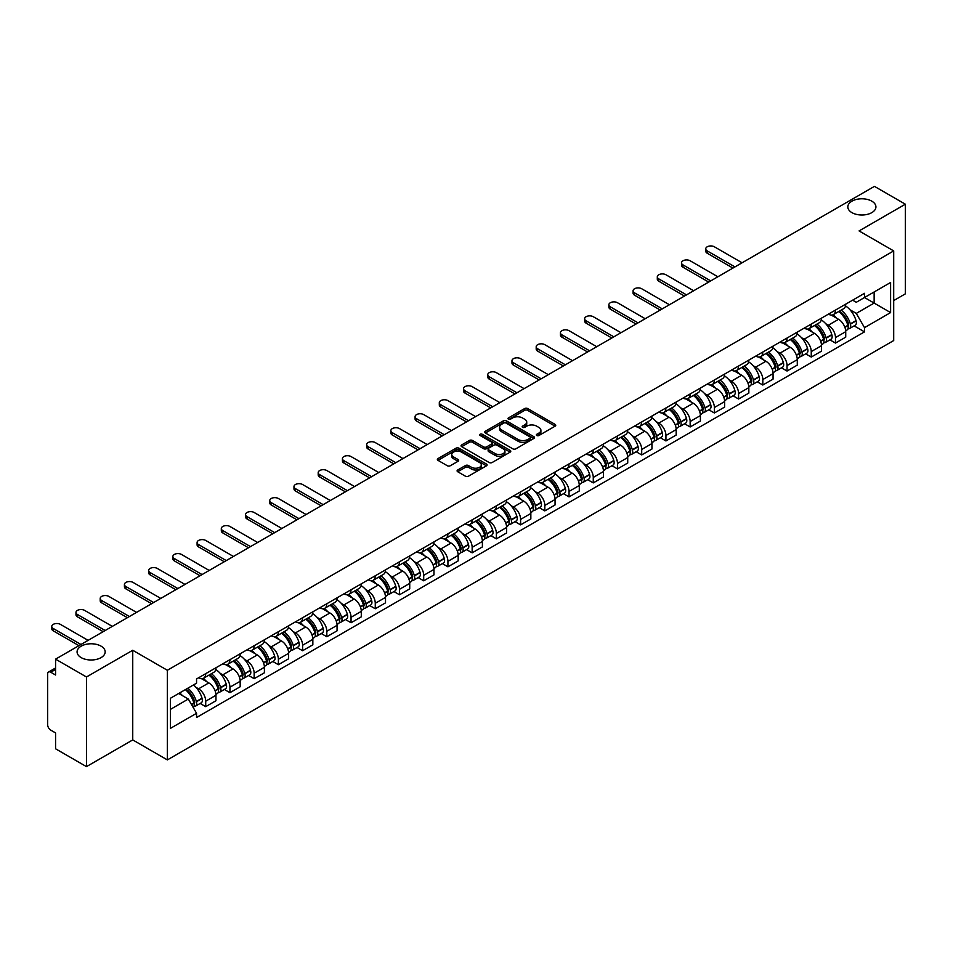 <?xml version="1.0" encoding="UTF-8"?>
<svg xmlns="http://www.w3.org/2000/svg" width="953" height="953" viewBox="0 0 953 953"><rect width="100%" height="100%" fill="white"/><g stroke="black" fill="none" stroke-linecap="round" stroke-linejoin="round"><path stroke-width="1.43" d="M536.789 435.509A1.513 0.87 0 0 0 538.921 435.509L555.111 426.17A2.156 1.239 0 0 0 555.742 425.288A2.156 1.239 0 0 0 555.111 424.407L527.676 408.563A2.156 1.239 0 0 0 524.638 408.563L508.437 417.914A1.513 0.87 0 0 0 507.997 418.534A1.513 0.87 0 0 0 508.437 419.153A1.513 0.87 0 0 0 510.57 419.153L512.666 417.938A6.897 3.979 0 0 1 522.423 417.938L524.71 419.26A6.897 3.979 0 0 1 526.735 422.072A6.897 3.979 0 0 1 524.71 424.883L522.613 426.098A1.513 0.87 0 0 0 522.173 426.718A1.513 0.87 0 0 0 522.613 427.325A1.513 0.87 0 0 0 524.746 427.325L526.842 426.122A6.897 3.979 0 0 1 536.599 426.122L538.886 427.444A6.897 3.979 0 0 1 540.899 430.256A6.897 3.979 0 0 1 538.886 433.067L536.789 434.282A1.513 0.87 0 0 0 536.348 434.902A1.513 0.87 0 0 0 536.789 435.509L536.789 434.282M101.066 646.146A14.057 8.112 0 0 0 85.746 644.395A14.057 8.112 0 0 0 77.074 651.888A14.057 8.112 0 0 0 81.184 657.618A14.057 8.112 0 0 0 96.503 659.381A14.057 8.112 0 0 0 105.175 651.888A14.057 8.112 0 0 0 101.066 646.146M871.816 201.166A14.057 8.112 0 0 0 856.497 199.403A14.057 8.112 0 0 0 847.825 206.896A14.057 8.112 0 0 0 851.934 212.638A14.057 8.112 0 0 0 867.254 214.389A14.057 8.112 0 0 0 875.926 206.896A14.057 8.112 0 0 0 871.816 201.166M457.726 469.984A2.156 1.239 0 0 0 457.095 470.865A2.156 1.239 0 0 0 457.726 471.747L465.421 476.19A2.156 1.239 0 0 0 468.471 476.19L486.459 465.803A2.156 1.239 0 0 0 487.09 464.921A2.156 1.239 0 0 0 486.459 464.04L459.024 448.208A2.156 1.239 0 0 0 455.975 448.208L437.987 458.584A2.156 1.239 0 0 0 437.356 459.465A2.156 1.239 0 0 0 437.987 460.347L447.291 465.719A2.156 1.239 0 0 0 450.34 465.719L458.036 461.276A2.156 1.239 0 0 0 458.667 460.394A2.156 1.239 0 0 0 458.036 459.513L453.425 456.856A5.766 3.324 0 0 1 451.734 454.498A5.766 3.324 0 0 1 455.296 451.424A5.766 3.324 0 0 1 461.574 452.139L479.633 462.574A5.766 3.324 0 0 1 481.325 464.921A5.766 3.324 0 0 1 477.763 467.994A5.766 3.324 0 0 1 471.485 467.28L468.471 465.541A2.156 1.239 0 0 0 465.421 465.541L457.726 469.984L457.726 471.747L465.421 467.339L465.421 465.541M167.359 670.269L132.741 650.268L86.473 676.987L55.572 659.142L874.449 186.371L905.35 204.204L859.082 230.924L893.7 250.913L167.359 670.269L167.359 759.91L893.7 340.555L893.7 250.913M512.821 448.827A2.156 1.239 0 0 0 515.871 448.827L533.859 438.44A2.156 1.239 0 0 0 534.49 437.558A2.156 1.239 0 0 0 533.859 436.677L506.424 420.845A2.156 1.239 0 0 0 503.375 420.845L485.387 431.221A2.156 1.239 0 0 0 484.755 432.102A2.156 1.239 0 0 0 485.387 432.984L512.821 448.827M480.729 435.843A1.513 0.87 0 0 1 482.266 436.057L510.129 452.139L492.165 462.503A2.156 1.239 0 0 1 489.127 462.503L461.693 446.671L461.693 444.908A2.156 1.239 0 0 0 461.061 445.79A2.156 1.239 0 0 0 461.693 446.671M461.693 444.908L469.388 440.465A2.156 1.239 0 0 1 472.438 440.465L483.564 446.886A2.156 1.239 0 0 0 486.614 446.886L491.712 443.943A2.156 1.239 0 0 0 492.344 443.062A2.156 1.239 0 0 0 491.712 442.18L480.133 435.497A1.513 0.87 0 0 1 479.693 434.878A1.513 0.87 0 0 1 480.622 434.068A1.513 0.87 0 0 1 482.266 434.258L510.153 450.364A2.156 1.239 0 0 1 510.784 451.245A2.156 1.239 0 0 1 510.153 452.127L510.153 450.364M86.473 676.987L86.473 766.629L55.572 748.796L55.572 732.928L50.759 730.141A4.396 2.537 -120 0 1 47.65 724.768L47.65 674.033A4.396 2.537 -120 0 1 48.555 672.02L55.572 667.97M893.7 300.576L905.35 293.858L905.35 204.204M86.473 766.629L132.741 739.921L167.359 759.91M55.572 659.142L55.572 675.01L50.759 672.234A4.396 2.537 -120 0 0 48.555 672.02M835.483 310.082A10.102 5.837 60 0 1 833.387 314.609L843.631 308.701A10.102 5.837 -120 0 0 845.728 304.162M825.751 323.734L828.336 325.223A10.102 5.837 60 0 1 835.483 337.6L845.728 331.68A10.102 5.837 -120 0 0 838.58 319.315L831.254 315.074M845.728 331.68L845.728 337.148L835.483 343.068L829.92 339.864M833.387 314.609A10.102 5.837 60 0 1 828.419 314.156M835.483 337.6L835.483 343.068M811.253 324.068A10.102 5.837 60 0 1 809.168 328.594L819.413 322.674A10.102 5.837 -120 0 0 821.51 318.147M805.702 353.837L811.253 357.053L821.51 351.133L821.51 345.665A10.102 5.837 -120 0 0 814.362 333.3L807.024 329.059M809.168 328.594A10.102 5.837 60 0 1 804.189 328.142M801.533 337.719L804.118 339.208A10.102 5.837 60 0 1 811.253 351.586L811.253 357.053M787.035 338.041A10.102 5.837 60 0 1 784.938 342.58L795.195 336.659A10.102 5.837 -120 0 0 797.28 332.132M781.484 367.822L787.035 371.039L797.28 365.118L797.28 359.65A10.102 5.837 -120 0 0 790.144 347.285L782.806 343.044M784.938 342.58A10.102 5.837 60 0 1 779.971 342.127M777.314 351.705L779.899 353.194A10.102 5.837 60 0 1 787.035 365.571L787.035 371.039M762.817 352.026A10.102 5.837 60 0 1 760.72 356.565L770.965 350.644A10.102 5.837 -120 0 0 773.062 346.118M757.254 381.808L762.817 385.024L773.062 379.103L773.062 373.636A10.102 5.837 -120 0 0 765.914 361.258L758.588 357.03M760.72 356.565A10.102 5.837 60 0 1 755.753 356.112M753.084 365.69L755.669 367.179A10.102 5.837 60 0 1 762.817 379.556L762.817 385.024M738.587 366.012A10.102 5.837 60 0 1 736.502 370.55L746.747 364.63A10.102 5.837 -120 0 0 748.844 360.103M733.036 395.793L738.587 399.009L748.844 393.089L748.844 387.621A10.102 5.837 -120 0 0 741.696 375.244L734.358 371.015M736.502 370.55A10.102 5.837 60 0 1 731.523 370.098M728.866 379.675L731.451 381.164A10.102 5.837 60 0 1 738.587 393.541L738.587 399.009M714.369 379.997A10.102 5.837 60 0 1 712.284 384.536L722.529 378.615A10.102 5.837 -120 0 0 724.614 374.088M708.818 409.778L714.369 412.983L724.614 407.074L724.614 401.606A10.102 5.837 -120 0 0 717.478 389.229L710.14 385M712.284 384.536A10.102 5.837 60 0 1 707.305 384.083M704.648 393.66L707.233 395.15A10.102 5.837 60 0 1 714.369 407.515L714.369 412.983M690.151 393.982A10.102 5.837 60 0 1 688.054 398.521L698.299 392.6A10.102 5.837 -120 0 0 700.395 388.062M684.588 423.763L690.151 426.968L700.395 421.059L700.395 415.591A10.102 5.837 -120 0 0 693.26 403.214L685.922 398.985M688.054 398.521A10.102 5.837 60 0 1 683.087 398.056M680.418 407.646L683.003 409.135A10.102 5.837 60 0 1 690.151 421.5L690.151 426.968M665.921 407.967A10.102 5.837 60 0 1 663.836 412.506L674.081 406.586A10.102 5.837 -120 0 0 676.177 402.047M660.369 437.749L665.933 440.953L676.177 435.044L676.177 429.577A10.102 5.837 -120 0 0 669.03 417.2L661.692 412.971M663.836 412.506A10.102 5.837 60 0 1 658.857 412.041M656.2 421.631L658.785 423.12A10.102 5.837 60 0 1 665.933 435.485L665.933 440.953M641.703 421.953A10.102 5.837 60 0 1 639.618 426.491L649.863 420.571A10.102 5.837 -120 0 0 651.947 416.032M636.151 451.734L641.703 454.938L651.947 449.03L651.947 443.562A10.102 5.837 -120 0 0 644.812 431.185L637.474 426.956M639.618 426.491A10.102 5.837 60 0 1 634.638 426.027M631.982 435.604L634.567 437.105A10.102 5.837 60 0 1 641.703 449.471L641.703 454.938M617.484 435.938A10.102 5.837 60 0 1 615.388 440.465L625.644 434.556A10.102 5.837 -120 0 0 627.729 430.017M611.921 465.719L617.484 468.924L627.729 463.003L627.729 457.535A10.102 5.837 -120 0 0 620.594 445.17L613.255 440.929M615.388 440.465A10.102 5.837 60 0 1 610.42 440.012M607.752 449.59L610.337 451.091A10.102 5.837 60 0 1 617.484 463.456L617.484 468.924M593.266 449.923A10.102 5.837 60 0 1 591.17 454.45L601.414 448.541A10.102 5.837 -120 0 0 603.511 444.003M587.703 479.704L593.266 482.909L603.511 476.988L603.511 471.521A10.102 5.837 -120 0 0 596.364 459.155L589.037 454.915M591.17 454.45A10.102 5.837 60 0 1 586.202 453.997M583.534 463.575L586.119 465.076A10.102 5.837 60 0 1 593.266 477.441L593.266 482.909M569.036 463.908A10.102 5.837 60 0 1 566.952 468.435L577.196 462.527A10.102 5.837 -120 0 0 579.281 457.988M563.485 493.69L569.036 496.894L579.293 490.974L579.293 485.506A10.102 5.837 -120 0 0 572.145 473.141L564.807 468.9M566.952 468.435A10.102 5.837 60 0 1 561.972 467.983M559.316 477.56L561.901 479.049A10.102 5.837 60 0 1 569.036 491.426L569.036 496.894M544.818 477.894A10.102 5.837 60 0 1 542.722 482.421L552.978 476.512A10.102 5.837 -120 0 0 555.063 471.973M539.255 507.675L544.818 510.879L555.063 504.959L555.063 499.491A10.102 5.837 -120 0 0 547.927 487.126L540.589 482.885M542.722 482.421A10.102 5.837 60 0 1 537.754 481.968M535.098 491.545L537.671 493.035A10.102 5.837 60 0 1 544.818 505.412L544.818 510.879M520.6 491.879A10.102 5.837 60 0 1 518.503 496.406L528.748 490.497A10.102 5.837 -120 0 0 530.845 485.959M515.037 521.648L520.6 524.865L530.845 518.944L530.845 513.476A10.102 5.837 -120 0 0 523.697 501.111L516.371 496.87M518.503 496.406A10.102 5.837 60 0 1 513.536 495.953M510.868 505.531L513.453 507.02A10.102 5.837 60 0 1 520.6 519.397L520.6 524.865M496.37 505.852A10.102 5.837 60 0 1 494.285 510.391L504.53 504.471A10.102 5.837 -120 0 0 506.627 499.944M490.819 535.634L496.37 538.85L506.627 532.93L506.627 527.462A10.102 5.837 -120 0 0 499.479 515.096L492.141 510.856M494.285 510.391A10.102 5.837 60 0 1 489.306 509.938M486.649 519.516L489.234 521.005A10.102 5.837 60 0 1 496.37 533.382L496.37 538.85M472.152 519.838A10.102 5.837 60 0 1 470.055 524.376L480.312 518.456A10.102 5.837 -120 0 0 482.397 513.929M466.601 549.619L472.152 552.835L482.397 546.915L482.397 541.447A10.102 5.837 -120 0 0 475.261 529.07L467.923 524.841M470.055 524.376A10.102 5.837 60 0 1 465.088 523.924M462.431 533.501L465.004 534.99A10.102 5.837 60 0 1 472.152 547.367L472.152 552.835M447.934 533.823A10.102 5.837 60 0 1 445.837 538.362L456.082 532.441A10.102 5.837 -120 0 0 458.179 527.914M442.371 563.604L447.934 566.821L458.179 560.9L458.179 555.432A10.102 5.837 -120 0 0 451.031 543.055L443.705 538.826M445.837 538.362A10.102 5.837 60 0 1 440.87 537.909M438.201 547.487L440.786 548.976A10.102 5.837 60 0 1 447.934 561.353L447.934 566.821M423.704 547.808A10.102 5.837 60 0 1 421.619 552.347L431.864 546.426A10.102 5.837 -120 0 0 433.96 541.9M418.153 577.589L423.704 580.806L433.96 574.885L433.96 569.418A10.102 5.837 -120 0 0 426.813 557.04L419.475 552.811M421.619 552.347A10.102 5.837 60 0 1 416.64 551.894M413.983 561.472L416.568 562.961A10.102 5.837 60 0 1 423.704 575.326L423.704 580.806M399.486 561.793A10.102 5.837 60 0 1 397.401 566.332L407.646 560.412A10.102 5.837 -120 0 0 409.73 555.885M393.934 591.575L399.486 594.779L409.73 588.871L409.73 583.403A10.102 5.837 -120 0 0 402.595 571.026L395.257 566.797M397.401 566.332A10.102 5.837 60 0 1 392.422 565.879M389.765 575.457L392.35 576.946A10.102 5.837 60 0 1 399.486 589.311L399.486 594.779M375.268 575.779A10.102 5.837 60 0 1 373.171 580.317L383.416 574.397A10.102 5.837 -120 0 0 385.512 569.858M369.704 605.56L375.268 608.764L385.512 602.856L385.512 597.388A10.102 5.837 -120 0 0 378.365 585.011L371.039 580.782M373.171 580.317A10.102 5.837 60 0 1 368.203 579.853M365.535 589.442L368.12 590.931A10.102 5.837 60 0 1 375.268 603.297L375.268 608.764M351.038 589.764A10.102 5.837 60 0 1 348.953 594.303L359.198 588.382A10.102 5.837 -120 0 0 361.294 583.844M345.486 619.545L351.049 622.75L361.294 616.841L361.294 611.373A10.102 5.837 -120 0 0 354.147 598.996L346.809 594.767M348.953 594.303A10.102 5.837 60 0 1 343.973 593.838M341.317 603.428L343.902 604.917A10.102 5.837 60 0 1 351.049 617.282L351.049 622.75M326.819 603.749A10.102 5.837 60 0 1 324.735 608.288L334.979 602.367A10.102 5.837 -120 0 0 337.064 597.829M321.268 633.531L326.819 636.735L337.064 630.826L337.064 625.347A10.102 5.837 -120 0 0 329.929 612.982L322.591 608.753M324.735 608.288A10.102 5.837 60 0 1 319.755 607.823M317.099 617.401L319.684 618.902A10.102 5.837 60 0 1 326.819 631.267L326.819 636.735M302.601 617.735A10.102 5.837 60 0 1 300.505 622.261L310.761 616.353A10.102 5.837 -120 0 0 312.846 611.814M297.038 647.516L302.601 650.72L312.846 644.8L312.846 639.332A10.102 5.837 -120 0 0 305.71 626.967L298.372 622.726M300.505 622.261A10.102 5.837 60 0 1 295.537 621.809M292.869 631.386L295.454 632.887A10.102 5.837 60 0 1 302.601 645.252L302.601 650.72M278.383 631.72A10.102 5.837 60 0 1 276.287 636.247L286.531 630.338A10.102 5.837 -120 0 0 288.628 625.799M272.82 661.501L278.383 664.706L288.628 658.785L288.628 653.317A10.102 5.837 -120 0 0 281.48 640.952L274.154 636.711M276.287 636.247A10.102 5.837 60 0 1 271.319 635.794M268.651 645.372L271.236 646.873A10.102 5.837 60 0 1 278.383 659.238L278.383 664.706M254.153 645.705A10.102 5.837 60 0 1 252.068 650.232L262.313 644.323A10.102 5.837 -120 0 0 264.398 639.785M248.602 675.486L254.153 678.691L264.41 672.77L264.41 667.303A10.102 5.837 -120 0 0 257.262 654.937L249.924 650.696M252.068 650.232A10.102 5.837 60 0 1 247.089 649.779M244.433 659.357L247.018 660.846A10.102 5.837 60 0 1 254.153 673.223L254.153 678.691M229.935 659.69A10.102 5.837 60 0 1 227.838 664.217L238.095 658.309A10.102 5.837 -120 0 0 240.18 653.77M224.372 689.472L229.935 692.676L240.18 686.756L240.18 681.288A10.102 5.837 -120 0 0 233.044 668.923L225.706 664.682M227.838 664.217A10.102 5.837 60 0 1 222.871 663.764M220.203 673.342L222.788 674.831A10.102 5.837 60 0 1 229.935 687.208L229.935 692.676M205.717 673.676A10.102 5.837 60 0 1 203.62 678.202L213.865 672.282A10.102 5.837 -120 0 0 215.962 667.755M200.154 703.445L205.717 706.661L215.962 700.741L215.962 695.273A10.102 5.837 -120 0 0 208.814 682.908L201.488 678.667M203.62 678.202A10.102 5.837 60 0 1 198.653 677.75M195.984 687.327L198.569 688.816A10.102 5.837 60 0 1 205.717 701.194L205.717 706.661M852.637 300.171L856.282 302.28L890.602 282.469L874.139 291.975L874.139 303.09L856.282 313.394L849.981 309.749M170.468 709.354L188.325 699.037L196.556 713.297L170.468 728.354L170.468 698.227L196.556 683.17L196.556 678.953L864.514 293.31L864.514 297.527L890.602 312.584L864.514 327.653L856.282 313.394M890.602 282.469L890.602 312.584M196.556 713.297L196.556 717.502L864.514 331.858L864.514 327.653M132.741 650.268L132.741 739.921M188.325 699.037L178.699 693.486M854.138 325.878L864.514 331.858M537.385 435.724L538.886 434.866A6.897 3.979 0 0 0 540.899 432.054L540.899 430.256M526.735 422.072L526.735 423.871A6.897 3.979 0 0 1 524.71 426.682L523.221 427.54M555.087 426.182L527.676 410.362A2.156 1.239 0 0 0 524.638 410.362L509.045 419.356M533.823 438.451L506.424 422.632A2.156 1.239 0 0 0 503.375 422.632L485.422 432.996M530.047 438.177A1.513 0.87 0 0 0 530.487 437.558A1.513 0.87 0 0 0 530.047 436.939L505.96 423.037A1.513 0.87 0 0 0 503.827 423.037L501.623 424.311A6.897 3.979 0 0 0 499.598 427.135A6.897 3.979 0 0 0 501.623 429.946L518.075 439.452A6.897 3.979 0 0 0 527.831 439.452L530.047 438.177L530.047 439.964A1.513 0.87 0 0 0 530.487 439.357L530.487 437.558M499.598 427.135L499.598 428.921A6.897 3.979 0 0 0 501.623 431.745L501.623 429.946M530.047 439.964L527.831 441.239A6.897 3.979 0 0 1 518.075 441.239L501.623 431.745M461.717 446.683L469.388 442.252L469.388 440.465M492.344 443.062L492.344 444.848A2.156 1.239 0 0 1 491.712 445.73L486.614 448.684A2.156 1.239 0 0 1 483.564 448.684L472.438 442.252A2.156 1.239 0 0 0 469.388 442.252M495.107 453.557A5.766 3.324 0 0 0 501.385 454.271A5.766 3.324 0 0 0 504.947 451.198A5.766 3.324 0 0 0 503.255 448.839L496.894 445.17A2.156 1.239 0 0 0 493.845 445.17L488.746 448.113A2.156 1.239 0 0 0 488.115 448.994A2.156 1.239 0 0 0 488.746 449.876L495.107 453.557L495.107 455.343A5.766 3.324 0 0 0 501.385 456.07A5.766 3.324 0 0 0 504.947 452.997L504.947 451.198M488.115 448.994L488.115 450.793A2.156 1.239 0 0 0 488.746 451.674L488.746 449.876M495.107 455.343L488.746 451.674M481.325 464.921L481.325 466.72A5.766 3.324 0 0 1 477.763 469.793A5.766 3.324 0 0 1 471.485 469.067L468.471 467.339A2.156 1.239 0 0 0 465.421 467.339M451.734 454.498L451.734 456.296A5.766 3.324 0 0 0 453.425 458.643L453.425 456.856M458 461.288L453.425 458.643M486.423 465.826L459.024 449.995A2.156 1.239 0 0 0 455.975 449.995L438.023 460.37M839.295 311.202A13.83 7.981 60 0 1 839.367 311.238A13.83 7.981 60 0 1 848.468 323.663L848.539 323.949A2.692 1.549 60 0 1 848.122 326.057A2.692 1.549 60 0 1 848.063 326.093M742.089 262.79L714.369 246.791A5.051 2.919 -0 0 0 708.865 246.16A5.051 2.919 -0 0 0 705.744 248.852A5.051 2.919 -0 0 0 707.233 250.913L707.233 253.248A5.051 2.919 180 0 1 705.744 251.187L705.744 248.852M838.688 311.548A16.689 9.637 60 0 1 847.86 325.318L847.944 325.604A5.539 3.204 60 0 1 847.062 329.964L845.68 330.762M848.015 328.737A5.539 3.204 -120 0 0 849.552 328.523A5.539 3.204 -120 0 0 850.421 324.175L850.338 323.889A16.689 9.637 -120 0 0 841.165 310.118M845.514 305.937A16.689 9.637 60 0 1 856.008 320.613L856.092 320.899A5.539 3.204 60 0 1 855.21 325.259L849.552 328.523M732.928 268.079L707.233 253.248M832.993 314.812A16.689 9.637 60 0 1 836.484 318.099M734.942 266.911L707.233 250.913M844.596 318.123L846.717 319.35M815.065 325.187A13.83 7.981 60 0 1 815.137 325.223A13.83 7.981 60 0 1 824.238 337.636L824.321 337.922A2.692 1.549 60 0 1 823.904 340.042A2.692 1.549 60 0 1 823.833 340.066M717.859 276.775L690.151 260.777A5.051 2.919 -0 0 0 684.647 260.145A5.051 2.919 -0 0 0 681.526 262.837A5.051 2.919 -0 0 0 683.003 264.898L683.003 267.233A5.051 2.919 180 0 1 681.526 265.172L681.526 262.837M814.47 325.533A16.689 9.637 60 0 1 823.63 339.304L823.714 339.59A5.539 3.204 60 0 1 822.844 343.95L821.462 344.748M823.785 342.723A5.539 3.204 -120 0 0 825.322 342.508A5.539 3.204 -120 0 0 826.203 338.16L826.12 337.874A16.689 9.637 -120 0 0 816.947 324.103M821.295 319.922A16.689 9.637 60 0 1 831.79 334.598L831.874 334.884A5.539 3.204 60 0 1 830.992 339.244L825.322 342.508M708.698 282.064L683.003 267.233M808.775 328.785A16.689 9.637 60 0 1 812.254 332.085M710.724 280.897L683.003 264.898M820.366 332.109L822.499 333.336M790.847 339.173A13.83 7.981 60 0 1 790.919 339.208A13.83 7.981 60 0 1 800.02 351.621L800.103 351.907A2.692 1.549 60 0 1 799.674 354.028A2.692 1.549 60 0 1 799.615 354.051M693.641 290.76L665.933 274.762A5.051 2.919 -0 0 0 660.417 274.13A5.051 2.919 -0 0 0 657.308 276.823A5.051 2.919 -0 0 0 658.785 278.884L658.785 281.218A5.051 2.919 180 0 1 657.308 279.146L657.308 276.823M790.24 339.518A16.689 9.637 60 0 1 799.412 353.289L799.496 353.575A5.539 3.204 60 0 1 798.614 357.935L797.244 358.721M799.567 356.708A5.539 3.204 -120 0 0 801.104 356.493A5.539 3.204 -120 0 0 801.985 352.145L801.902 351.86A16.689 9.637 -120 0 0 792.729 338.089M797.077 333.907A16.689 9.637 60 0 1 807.56 348.584L807.644 348.869A5.539 3.204 60 0 1 806.774 353.229L801.104 356.493M684.48 296.049L658.785 281.218M784.545 342.77A16.689 9.637 60 0 1 788.036 346.058M686.494 294.882L658.785 278.884M796.148 346.082L798.28 347.321M766.629 353.158A13.83 7.981 60 0 1 766.7 353.194A13.83 7.981 60 0 1 775.802 365.607L775.885 365.892A2.692 1.549 60 0 1 775.456 368.013A2.692 1.549 60 0 1 775.397 368.037M669.423 304.746L641.703 288.747A5.051 2.919 -0 0 0 636.199 288.116A5.051 2.919 -0 0 0 633.078 290.808A5.051 2.919 -0 0 0 634.567 292.869L634.567 295.192A5.051 2.919 180 0 1 633.078 293.131L633.078 290.808M766.021 353.503A16.689 9.637 60 0 1 775.194 367.274L775.277 367.56A5.539 3.204 60 0 1 774.396 371.92L773.014 372.706M775.349 370.693A5.539 3.204 -120 0 0 776.886 370.479A5.539 3.204 -120 0 0 777.755 366.131L777.672 365.845A16.689 9.637 -120 0 0 768.511 352.074M772.847 347.893A16.689 9.637 60 0 1 783.342 362.569L783.426 362.855A5.539 3.204 60 0 1 782.544 367.203L776.886 370.479M660.262 310.035L634.567 295.192M760.327 356.756A16.689 9.637 60 0 1 763.818 360.043M662.275 308.867L634.567 292.869M771.93 360.067L774.05 361.294M742.399 367.143A13.83 7.981 60 0 1 742.47 367.179A13.83 7.981 60 0 1 751.572 379.592L751.655 379.878A2.692 1.549 60 0 1 751.238 381.998A2.692 1.549 60 0 1 751.167 382.022M645.193 318.731L617.484 302.732A5.051 2.919 -0 0 0 611.981 302.089A5.051 2.919 -0 0 0 608.86 304.793A5.051 2.919 -0 0 0 610.337 306.854L610.337 309.177A5.051 2.919 180 0 1 608.86 307.116L608.86 304.793M741.803 367.489A16.689 9.637 60 0 1 750.976 381.26L751.047 381.545A5.539 3.204 60 0 1 750.178 385.894L748.796 386.692M751.119 384.678A5.539 3.204 -120 0 0 752.656 384.464A5.539 3.204 -120 0 0 753.537 380.116L753.454 379.83A16.689 9.637 -120 0 0 744.281 366.059M748.629 361.866A16.689 9.637 60 0 1 759.124 376.554L759.207 376.84A5.539 3.204 60 0 1 758.326 381.188L752.656 384.464M636.032 324.02L610.337 309.177M736.109 370.741A16.689 9.637 60 0 1 739.588 374.029M638.057 322.853L610.337 306.854M747.712 374.052L749.832 375.279M718.181 381.129A13.83 7.981 60 0 1 718.252 381.164A13.83 7.981 60 0 1 727.353 393.577L727.437 393.863A2.692 1.549 60 0 1 727.008 395.971A2.692 1.549 60 0 1 726.948 396.007M620.975 332.716L593.266 316.706A5.051 2.919 -0 0 0 587.763 316.074A5.051 2.919 -0 0 0 584.642 318.779A5.051 2.919 -0 0 0 586.119 320.839L586.119 323.162A5.051 2.919 180 0 1 584.642 321.101L584.642 318.779M717.573 381.474A16.689 9.637 60 0 1 726.746 395.245L726.829 395.531A5.539 3.204 60 0 1 725.96 399.879L724.578 400.677M726.901 398.652A5.539 3.204 -120 0 0 728.437 398.449A5.539 3.204 -120 0 0 729.319 394.101L729.236 393.803A16.689 9.637 -120 0 0 720.063 380.044M724.411 375.851A16.689 9.637 60 0 1 734.894 390.539L734.977 390.825A5.539 3.204 60 0 1 734.108 395.173L728.437 398.449M611.814 338.005L586.119 323.162M711.891 384.726A16.689 9.637 60 0 1 715.369 388.014M613.839 336.838L586.119 320.839M723.482 388.038L725.614 389.265M693.963 395.114A13.83 7.981 60 0 1 694.034 395.15A13.83 7.981 60 0 1 703.135 407.562L703.219 407.848A2.692 1.549 60 0 1 702.79 409.957A2.692 1.549 60 0 1 702.73 409.993M596.757 346.701L569.036 330.691A5.051 2.919 -0 0 0 563.533 330.06A5.051 2.919 -0 0 0 560.424 332.752A5.051 2.919 -0 0 0 561.901 334.825L561.901 337.148A5.051 2.919 180 0 1 560.424 335.087L560.424 332.752M693.355 395.459A16.689 9.637 60 0 1 702.528 409.23L702.611 409.516A5.539 3.204 60 0 1 701.73 413.864L700.36 414.662M702.683 412.637A5.539 3.204 -120 0 0 704.219 412.435A5.539 3.204 -120 0 0 705.089 408.075L705.006 407.789A16.689 9.637 -120 0 0 695.845 394.03M700.181 389.837A16.689 9.637 60 0 1 710.676 404.525L710.759 404.811A5.539 3.204 60 0 1 709.89 409.159L704.219 412.435M587.596 351.991L561.901 337.148M687.661 398.711A16.689 9.637 60 0 1 691.151 401.999M589.609 350.823L561.901 334.825M699.264 402.023L701.384 403.25M669.745 409.099A13.83 7.981 60 0 1 669.804 409.135A13.83 7.981 60 0 1 678.905 421.548L678.989 421.834A2.692 1.549 60 0 1 678.572 423.942A2.692 1.549 60 0 1 678.512 423.978M572.527 360.687L544.818 344.676A5.051 2.919 -0 0 0 539.315 344.045A5.051 2.919 -0 0 0 536.194 346.737A5.051 2.919 -0 0 0 537.671 348.798L537.671 351.133A5.051 2.919 180 0 1 536.194 349.072L536.194 346.737M669.137 409.445A16.689 9.637 60 0 1 678.31 423.215L678.381 423.501A5.539 3.204 60 0 1 677.512 427.849L676.13 428.647M678.465 426.622A5.539 3.204 -120 0 0 679.989 426.42A5.539 3.204 -120 0 0 680.871 422.06L680.787 421.774A16.689 9.637 -120 0 0 671.615 408.003M675.963 403.822A16.689 9.637 60 0 1 686.458 418.51L686.541 418.796A5.539 3.204 60 0 1 685.66 423.144L679.989 426.42M563.366 365.964L537.671 351.133M663.443 412.697A16.689 9.637 60 0 1 666.921 415.984M565.391 364.808L537.671 348.798M675.046 416.008L677.166 417.235M645.515 423.072A13.83 7.981 60 0 1 645.586 423.12A13.83 7.981 60 0 1 654.687 435.533L654.771 435.819A2.692 1.549 60 0 1 654.342 437.927A2.692 1.549 60 0 1 654.282 437.963M548.309 374.66L520.6 358.662A5.051 2.919 -0 0 0 515.096 358.03A5.051 2.919 -0 0 0 511.975 360.722A5.051 2.919 -0 0 0 513.453 362.783L513.453 365.118A5.051 2.919 180 0 1 511.975 363.057L511.975 360.722M644.907 423.43A16.689 9.637 60 0 1 654.08 437.201L654.163 437.487A5.539 3.204 60 0 1 653.293 441.835L651.912 442.633M654.235 440.608A5.539 3.204 -120 0 0 655.771 440.405A5.539 3.204 -120 0 0 656.653 436.045L656.569 435.759A16.689 9.637 -120 0 0 647.397 421.988M651.745 417.807A16.689 9.637 60 0 1 662.24 432.495L662.311 432.781A5.539 3.204 60 0 1 661.442 437.129L655.771 440.405M539.148 379.949L513.453 365.118M639.225 426.682A16.689 9.637 60 0 1 642.703 429.97M541.173 378.794L513.453 362.783M650.816 429.994L652.948 431.221M621.296 437.058A13.83 7.981 60 0 1 621.368 437.105A13.83 7.981 60 0 1 630.469 449.518L630.552 449.804A2.692 1.549 60 0 1 630.124 451.913A2.692 1.549 60 0 1 630.064 451.948M524.09 388.645L496.37 372.647A5.051 2.919 -0 0 0 490.866 372.015A5.051 2.919 -0 0 0 487.757 374.708A5.051 2.919 -0 0 0 489.234 376.769L489.234 379.103A5.051 2.919 180 0 1 487.757 377.043L487.757 374.708M620.689 437.415A16.689 9.637 60 0 1 629.862 451.186L629.945 451.472A5.539 3.204 60 0 1 629.063 455.82L627.693 456.618M630.016 454.593A5.539 3.204 -120 0 0 631.553 454.39A5.539 3.204 -120 0 0 632.423 450.03L632.351 449.745A16.689 9.637 -120 0 0 623.179 435.974M627.527 431.792A16.689 9.637 60 0 1 638.01 446.469L638.093 446.766A5.539 3.204 60 0 1 637.223 451.114L631.553 454.39M514.93 393.934L489.234 379.103M614.995 440.667A16.689 9.637 60 0 1 618.485 443.955M516.943 392.779L489.234 376.769M626.597 443.979L628.73 445.206M597.078 451.043A13.83 7.981 60 0 1 597.138 451.091A13.83 7.981 60 0 1 606.251 463.503L606.322 463.789A2.692 1.549 60 0 1 605.905 465.898A2.692 1.549 60 0 1 605.846 465.934M499.872 402.631L472.152 386.632A5.051 2.919 -0 0 0 466.648 386.001A5.051 2.919 -0 0 0 463.527 388.693A5.051 2.919 -0 0 0 465.004 390.754L465.004 393.089A5.051 2.919 180 0 1 463.527 391.028L463.527 388.693M596.471 451.4A16.689 9.637 60 0 1 605.643 465.159L605.727 465.457A5.539 3.204 60 0 1 604.845 469.805L603.463 470.603M605.798 468.578A5.539 3.204 -120 0 0 607.335 468.376A5.539 3.204 -120 0 0 608.205 464.016L608.121 463.73A16.689 9.637 -120 0 0 598.949 449.959M603.297 445.778A16.689 9.637 60 0 1 613.792 460.454L613.875 460.74A5.539 3.204 60 0 1 612.993 465.1L607.335 468.376M490.712 407.92L465.004 393.089M590.777 454.652A16.689 9.637 60 0 1 594.267 457.94M492.725 406.752L465.004 390.754M602.379 457.964L604.5 459.191M572.848 465.028A13.83 7.981 60 0 1 572.92 465.076A13.83 7.981 60 0 1 582.021 477.489L582.104 477.775A2.692 1.549 60 0 1 581.675 479.883A2.692 1.549 60 0 1 581.616 479.919M475.642 416.616L447.934 400.617A5.051 2.919 -0 0 0 442.43 399.986A5.051 2.919 -0 0 0 439.309 402.678A5.051 2.919 -0 0 0 440.786 404.739L440.786 407.074A5.051 2.919 180 0 1 439.309 405.013L439.309 402.678M572.241 465.386A16.689 9.637 60 0 1 581.413 479.145L581.497 479.43A5.539 3.204 60 0 1 580.627 483.79L579.245 484.589M581.568 482.563A5.539 3.204 -120 0 0 583.105 482.361A5.539 3.204 -120 0 0 583.986 478.001L583.903 477.715A16.689 9.637 -120 0 0 574.73 463.944M579.079 459.763A16.689 9.637 60 0 1 589.573 474.439L589.645 474.725A5.539 3.204 60 0 1 588.775 479.085L583.105 482.361M466.482 421.905L440.786 407.074M566.558 468.638A16.689 9.637 60 0 1 570.037 471.926M468.507 420.738L440.786 404.739M578.149 471.949L580.282 473.176M548.63 479.014A13.83 7.981 60 0 1 548.702 479.049A13.83 7.981 60 0 1 557.803 491.474L557.886 491.76A2.692 1.549 60 0 1 557.457 493.868A2.692 1.549 60 0 1 557.398 493.904M451.424 430.601L423.704 414.603A5.051 2.919 -0 0 0 418.2 413.971A5.051 2.919 -0 0 0 415.091 416.664A5.051 2.919 -0 0 0 416.568 418.724L416.568 421.059A5.051 2.919 180 0 1 415.091 418.998L415.091 416.664M548.023 479.359A16.689 9.637 60 0 1 557.195 493.13L557.279 493.416A5.539 3.204 60 0 1 556.397 497.776L555.027 498.574M557.35 496.549A5.539 3.204 -120 0 0 558.887 496.334A5.539 3.204 -120 0 0 559.756 491.986L559.685 491.7A16.689 9.637 -120 0 0 550.512 477.929M554.86 473.748A16.689 9.637 60 0 1 565.343 488.424L565.427 488.71A5.539 3.204 60 0 1 564.557 493.07L558.887 496.334M442.263 435.89L416.568 421.059M542.328 482.623A16.689 9.637 60 0 1 545.819 485.911M444.277 434.723L416.568 418.724M553.931 485.935L556.064 487.162M524.412 492.999A13.83 7.981 60 0 1 524.484 493.035A13.83 7.981 60 0 1 533.585 505.447L533.656 505.745A2.692 1.549 60 0 1 533.239 507.854A2.692 1.549 60 0 1 533.18 507.889M427.206 444.586L399.486 428.588A5.051 2.919 -0 0 0 393.982 427.957A5.051 2.919 -0 0 0 390.861 430.649A5.051 2.919 -0 0 0 392.35 432.71L392.35 435.044A5.051 2.919 180 0 1 390.861 432.984L390.861 430.649M523.805 493.344A16.689 9.637 60 0 1 532.977 507.115L533.061 507.401A5.539 3.204 60 0 1 532.179 511.761L530.797 512.559M533.132 510.534A5.539 3.204 -120 0 0 534.669 510.32A5.539 3.204 -120 0 0 535.538 505.972L535.455 505.686A16.689 9.637 -120 0 0 526.282 491.915M530.63 487.733A16.689 9.637 60 0 1 541.125 502.41L541.209 502.696A5.539 3.204 60 0 1 540.327 507.056L534.669 510.32M418.045 449.876L392.35 435.044M518.11 496.596A16.689 9.637 60 0 1 521.601 499.896M420.059 448.708L392.35 432.71M529.713 499.92L531.834 501.147M500.182 506.984A13.83 7.981 60 0 1 500.254 507.02A13.83 7.981 60 0 1 509.355 519.433L509.438 519.719A2.692 1.549 60 0 1 509.009 521.839A2.692 1.549 60 0 1 508.95 521.863M402.976 458.572L375.268 442.573A5.051 2.919 -0 0 0 369.764 441.942A5.051 2.919 -0 0 0 366.643 444.634A5.051 2.919 -0 0 0 368.12 446.695L368.12 449.03A5.051 2.919 180 0 1 366.643 446.957L366.643 444.634M499.586 507.33A16.689 9.637 60 0 1 508.747 521.1L508.831 521.386A5.539 3.204 60 0 1 507.961 525.746L506.579 526.532M508.902 524.519A5.539 3.204 -120 0 0 510.439 524.305A5.539 3.204 -120 0 0 511.32 519.957L511.237 519.671A16.689 9.637 -120 0 0 502.064 505.9M506.412 501.719A16.689 9.637 60 0 1 516.907 516.395L516.991 516.681A5.539 3.204 60 0 1 516.109 521.041L510.439 524.305M393.815 463.861L368.12 449.03M493.892 510.582A16.689 9.637 60 0 1 497.371 513.881M395.84 462.693L368.12 446.695M505.483 513.893L507.615 515.132M475.964 520.969A13.83 7.981 60 0 1 476.035 521.005A13.83 7.981 60 0 1 485.137 533.418L485.22 533.704A2.692 1.549 60 0 1 484.791 535.824A2.692 1.549 60 0 1 484.732 535.848M378.758 472.557L351.049 456.558A5.051 2.919 -0 0 0 345.534 455.927A5.051 2.919 -0 0 0 342.425 458.619A5.051 2.919 -0 0 0 343.902 460.68L343.902 463.003A5.051 2.919 180 0 1 342.425 460.942L342.425 458.619M475.356 521.315A16.689 9.637 60 0 1 484.529 535.086L484.612 535.372A5.539 3.204 60 0 1 483.731 539.732L482.361 540.518M484.684 538.505A5.539 3.204 -120 0 0 486.221 538.29A5.539 3.204 -120 0 0 487.102 533.942L487.019 533.656A16.689 9.637 -120 0 0 477.846 519.885M482.194 515.704A16.689 9.637 60 0 1 492.677 530.38L492.761 530.666A5.539 3.204 60 0 1 491.891 535.026L486.221 538.29M369.597 477.846L343.902 463.003M469.662 524.567A16.689 9.637 60 0 1 473.153 527.855M371.61 476.679L343.902 460.68M481.265 527.879L483.397 529.118M451.746 534.955A13.83 7.981 60 0 1 451.817 534.99A13.83 7.981 60 0 1 460.918 547.403L461.002 547.689A2.692 1.549 60 0 1 460.573 549.81A2.692 1.549 60 0 1 460.513 549.833M354.54 486.542L326.819 470.544A5.051 2.919 -0 0 0 321.316 469.912A5.051 2.919 -0 0 0 318.195 472.605A5.051 2.919 -0 0 0 319.684 474.665L319.684 476.988A5.051 2.919 180 0 1 318.195 474.928L318.195 472.605M451.138 535.3A16.689 9.637 60 0 1 460.311 549.071L460.394 549.357A5.539 3.204 60 0 1 459.513 553.717L458.131 554.503M460.466 552.49A5.539 3.204 -120 0 0 462.002 552.275A5.539 3.204 -120 0 0 462.872 547.927L462.789 547.641A16.689 9.637 -120 0 0 453.616 533.871M457.964 529.689A16.689 9.637 60 0 1 468.459 544.366L468.542 544.651A5.539 3.204 60 0 1 467.661 548.999L462.002 552.275M345.379 491.831L319.684 476.988M445.444 538.552A16.689 9.637 60 0 1 448.934 541.84M347.392 490.664L319.684 474.665M457.047 541.864L459.167 543.091M427.516 548.94A13.83 7.981 60 0 1 427.587 548.976A13.83 7.981 60 0 1 436.688 561.388L436.772 561.674A2.692 1.549 60 0 1 436.355 563.795A2.692 1.549 60 0 1 436.283 563.819M330.31 500.528L302.601 484.529A5.051 2.919 -0 0 0 297.098 483.886A5.051 2.919 -0 0 0 293.977 486.59A5.051 2.919 -0 0 0 295.454 488.651L295.454 490.974A5.051 2.919 180 0 1 293.977 488.913L293.977 486.59M426.92 549.285A16.689 9.637 60 0 1 436.081 563.056L436.164 563.342A5.539 3.204 60 0 1 435.295 567.69L433.913 568.488M436.236 566.475A5.539 3.204 -120 0 0 437.772 566.261A5.539 3.204 -120 0 0 438.654 561.913L438.571 561.627A16.689 9.637 -120 0 0 429.398 547.856M433.746 543.663A16.689 9.637 60 0 1 444.241 558.351L444.324 558.637A5.539 3.204 60 0 1 443.443 562.985L437.772 566.261M321.149 505.817L295.454 490.974M421.226 552.537A16.689 9.637 60 0 1 424.704 555.825M323.174 504.649L295.454 488.651M432.817 555.849L434.949 557.076M403.298 562.925A13.83 7.981 60 0 1 403.369 562.961A13.83 7.981 60 0 1 412.47 575.374L412.554 575.66A2.692 1.549 60 0 1 412.125 577.768A2.692 1.549 60 0 1 412.065 577.804M306.092 514.513L278.383 498.502A5.051 2.919 -0 0 0 272.88 497.871A5.051 2.919 -0 0 0 269.759 500.575A5.051 2.919 -0 0 0 271.236 502.636L271.236 504.959A5.051 2.919 180 0 1 269.759 502.898L269.759 500.575M402.69 563.271A16.689 9.637 60 0 1 411.863 577.041L411.946 577.327A5.539 3.204 60 0 1 411.077 581.675L409.695 582.474M412.018 580.448A5.539 3.204 -120 0 0 413.554 580.246A5.539 3.204 -120 0 0 414.436 575.898L414.352 575.6A16.689 9.637 -120 0 0 405.18 561.841M409.528 557.648A16.689 9.637 60 0 1 420.011 572.336L420.094 572.622A5.539 3.204 60 0 1 419.225 576.97L413.554 580.246M296.931 519.802L271.236 504.959M397.008 566.523A16.689 9.637 60 0 1 400.486 569.811M298.956 518.635L271.236 502.636M408.599 569.834L410.731 571.061M379.08 576.91A13.83 7.981 60 0 1 379.151 576.946A13.83 7.981 60 0 1 388.252 589.359L388.336 589.645A2.692 1.549 60 0 1 387.907 591.753A2.692 1.549 60 0 1 387.847 591.789M281.874 528.498L254.153 512.488A5.051 2.919 -0 0 0 248.65 511.856A5.051 2.919 -0 0 0 245.54 514.549A5.051 2.919 -0 0 0 247.018 516.621L247.018 518.944A5.051 2.919 180 0 1 245.54 516.883L245.54 514.549M378.472 577.256A16.689 9.637 60 0 1 387.645 591.027L387.728 591.313A5.539 3.204 60 0 1 386.847 595.661L385.465 596.459M387.8 594.434A5.539 3.204 -120 0 0 389.336 594.231A5.539 3.204 -120 0 0 390.206 589.871L390.122 589.585A16.689 9.637 -120 0 0 380.962 575.815M385.298 571.633A16.689 9.637 60 0 1 395.793 586.321L395.876 586.607A5.539 3.204 60 0 1 394.995 590.955L389.336 594.231M272.713 533.787L247.018 518.944M372.778 580.508A16.689 9.637 60 0 1 376.268 583.796M274.726 532.62L247.018 516.621M384.381 583.82L386.501 585.047M354.861 590.884A13.83 7.981 60 0 1 354.921 590.931A13.83 7.981 60 0 1 364.022 603.344L364.106 603.63A2.692 1.549 60 0 1 363.689 605.739A2.692 1.549 60 0 1 363.629 605.774M257.644 542.471L229.935 526.473A5.051 2.919 -0 0 0 224.431 525.842A5.051 2.919 -0 0 0 221.31 528.534A5.051 2.919 -0 0 0 222.788 530.595L222.788 532.93A5.051 2.919 180 0 1 221.31 530.869L221.31 528.534M354.254 591.241A16.689 9.637 60 0 1 363.427 605.012L363.498 605.298A5.539 3.204 60 0 1 362.628 609.646L361.247 610.444M363.581 608.419A5.539 3.204 -120 0 0 365.106 608.217A5.539 3.204 -120 0 0 365.988 603.857L365.904 603.571A16.689 9.637 -120 0 0 356.732 589.8M361.08 585.619A16.689 9.637 60 0 1 371.575 600.307L371.658 600.593A5.539 3.204 60 0 1 370.777 604.941L365.106 608.217M248.483 547.761L222.788 532.93M348.56 594.493A16.689 9.637 60 0 1 352.038 597.781M250.508 546.605L222.788 530.595M360.163 597.805L362.283 599.032M330.631 604.869A13.83 7.981 60 0 1 330.703 604.917A13.83 7.981 60 0 1 339.804 617.33L339.887 617.615A2.692 1.549 60 0 1 339.459 619.724A2.692 1.549 60 0 1 339.399 619.76M233.425 556.457L205.717 540.458A5.051 2.919 -0 0 0 200.213 539.827A5.051 2.919 -0 0 0 197.092 542.519A5.051 2.919 -0 0 0 198.569 544.58L198.569 546.915A5.051 2.919 180 0 1 197.092 544.854L197.092 542.519M330.024 605.226A16.689 9.637 60 0 1 339.197 618.997L339.28 619.283A5.539 3.204 60 0 1 338.41 623.631L337.028 624.429M339.351 622.404A5.539 3.204 -120 0 0 340.888 622.202A5.539 3.204 -120 0 0 341.77 617.842L341.686 617.556A16.689 9.637 -120 0 0 332.514 603.785M336.862 599.604A16.689 9.637 60 0 1 347.357 614.292L347.428 614.578A5.539 3.204 60 0 1 346.558 618.926L340.888 622.202M224.265 561.746L198.569 546.915M324.342 608.479A16.689 9.637 60 0 1 327.82 611.766M226.29 560.59L198.569 544.58M335.933 611.79L338.065 613.017M306.413 618.854A13.83 7.981 60 0 1 306.485 618.902A13.83 7.981 60 0 1 315.586 631.315L315.669 631.601A2.692 1.549 60 0 1 315.24 633.709A2.692 1.549 60 0 1 315.181 633.745M209.207 570.442L181.487 554.443A5.051 2.919 -0 0 0 175.983 553.812A5.051 2.919 -0 0 0 172.874 556.504A5.051 2.919 -0 0 0 174.351 558.565L174.351 560.9A5.051 2.919 180 0 1 172.874 558.839L172.874 556.504M305.806 619.212A16.689 9.637 60 0 1 314.978 632.983L315.062 633.269A5.539 3.204 60 0 1 314.18 637.617L312.81 638.415M315.133 636.39A5.539 3.204 -120 0 0 316.67 636.187A5.539 3.204 -120 0 0 317.54 631.827L317.456 631.541A16.689 9.637 -120 0 0 308.296 617.77M312.644 613.589A16.689 9.637 60 0 1 323.127 628.265L323.21 628.563A5.539 3.204 60 0 1 322.34 632.911L316.67 636.187M200.047 575.731L174.351 560.9M300.112 622.464A16.689 9.637 60 0 1 303.602 625.752M202.06 574.564L174.351 558.565M311.714 625.776L313.847 627.003M282.195 632.84A13.83 7.981 60 0 1 282.255 632.887A13.83 7.981 60 0 1 291.368 645.3L291.439 645.586A2.692 1.549 60 0 1 291.022 647.695A2.692 1.549 60 0 1 290.963 647.73M184.989 584.427L157.269 568.429A5.051 2.919 -0 0 0 151.765 567.797A5.051 2.919 -0 0 0 148.644 570.49A5.051 2.919 -0 0 0 150.121 572.55L150.121 574.885A5.051 2.919 180 0 1 148.644 572.824L148.644 570.49M281.588 633.197A16.689 9.637 60 0 1 290.76 646.956L290.832 647.254A5.539 3.204 60 0 1 289.962 651.602L288.58 652.4M290.915 650.375A5.539 3.204 -120 0 0 292.452 650.172A5.539 3.204 -120 0 0 293.321 645.812L293.238 645.526A16.689 9.637 -120 0 0 284.065 631.756M288.414 627.574A16.689 9.637 60 0 1 298.908 642.251L298.992 642.536A5.539 3.204 60 0 1 298.11 646.896L292.452 650.172M175.828 589.716L150.121 574.885M275.893 636.449A16.689 9.637 60 0 1 279.384 639.737M177.842 588.549L150.121 572.55M287.496 639.761L289.617 640.988M257.965 646.825A13.83 7.981 60 0 1 258.037 646.873A13.83 7.981 60 0 1 267.138 659.285L267.221 659.571A2.692 1.549 60 0 1 266.792 661.68A2.692 1.549 60 0 1 266.733 661.716M160.759 598.413L133.051 582.414A5.051 2.919 -0 0 0 127.547 581.783A5.051 2.919 -0 0 0 124.426 584.475A5.051 2.919 -0 0 0 125.903 586.536L125.903 588.871A5.051 2.919 180 0 1 124.426 586.81L124.426 584.475M257.358 647.17A16.689 9.637 60 0 1 266.53 660.941L266.614 661.227A5.539 3.204 60 0 1 265.744 665.587L264.362 666.385M266.685 664.36A5.539 3.204 -120 0 0 268.222 664.146A5.539 3.204 -120 0 0 269.103 659.798L269.02 659.512A16.689 9.637 -120 0 0 259.847 645.741M264.195 641.56A16.689 9.637 60 0 1 274.69 656.236L274.762 656.522A5.539 3.204 60 0 1 273.892 660.882L268.222 664.146M151.598 603.702L125.903 588.871M251.675 650.434A16.689 9.637 60 0 1 255.154 653.722M153.624 602.534L125.903 586.536M263.266 653.746L265.399 654.973M233.747 660.81A13.83 7.981 60 0 1 233.819 660.846A13.83 7.981 60 0 1 242.92 673.271L243.003 673.557A2.692 1.549 60 0 1 242.574 675.665A2.692 1.549 60 0 1 242.515 675.701M136.541 612.398L108.821 596.399A5.051 2.919 -0 0 0 103.317 595.768A5.051 2.919 -0 0 0 100.208 598.46A5.051 2.919 -0 0 0 101.685 600.521L101.685 602.856A5.051 2.919 180 0 1 100.208 600.795L100.208 598.46M233.14 661.156A16.689 9.637 60 0 1 242.312 674.927L242.396 675.212A5.539 3.204 60 0 1 241.514 679.572L240.144 680.371M242.467 678.345A5.539 3.204 -120 0 0 244.004 678.131A5.539 3.204 -120 0 0 244.873 673.783L244.802 673.497A16.689 9.637 -120 0 0 235.629 659.726M239.977 655.545A16.689 9.637 60 0 1 250.46 670.221L250.544 670.507A5.539 3.204 60 0 1 249.674 674.867L244.004 678.131M127.38 617.687L101.685 602.856M227.445 664.42A16.689 9.637 60 0 1 230.936 667.708M129.394 616.52L101.685 600.521M239.048 667.731L241.18 668.958M209.529 674.795A13.83 7.981 60 0 1 209.589 674.831A13.83 7.981 60 0 1 218.702 687.244L218.773 687.53A2.692 1.549 60 0 1 218.356 689.65A2.692 1.549 60 0 1 218.297 689.674M112.323 626.383L84.603 610.385A5.051 2.919 -0 0 0 79.099 609.753A5.051 2.919 -0 0 0 75.978 612.445A5.051 2.919 -0 0 0 77.467 614.506L77.467 616.841A5.051 2.919 180 0 1 75.978 614.78L75.978 612.445M208.921 675.141A16.689 9.637 60 0 1 218.094 688.912L218.177 689.198A5.539 3.204 60 0 1 217.296 693.558L215.914 694.356M218.249 692.331A5.539 3.204 -120 0 0 219.786 692.116A5.539 3.204 -120 0 0 220.655 687.768L220.572 687.482A16.689 9.637 -120 0 0 211.399 673.711M215.747 669.53A16.689 9.637 60 0 1 226.242 684.206L226.326 684.492A5.539 3.204 60 0 1 225.444 688.852L219.786 692.116M103.162 631.672L77.467 616.841M203.227 678.393A16.689 9.637 60 0 1 206.718 681.693M105.175 630.505L77.467 614.506M214.83 681.717L216.95 682.944M186.049 689.233A13.83 7.981 60 0 1 194.472 701.229L194.555 701.515A2.692 1.549 60 0 1 194.126 703.636A2.692 1.549 60 0 1 194.067 703.659M88.093 640.368L60.384 624.37A5.051 2.919 -0 0 0 54.881 623.738A5.051 2.919 -0 0 0 51.76 626.431A5.051 2.919 -0 0 0 53.237 628.492L53.237 630.826A5.051 2.919 180 0 1 51.76 628.754L51.76 626.431M185.347 689.638A16.689 9.637 60 0 1 193.864 702.897L193.947 703.183A5.539 3.204 60 0 1 193.185 707.471M194.019 706.316A5.539 3.204 -120 0 0 195.556 706.102A5.539 3.204 -120 0 0 196.437 701.753L196.354 701.468A16.689 9.637 -120 0 0 187.836 688.209M193.495 684.933A16.689 9.637 60 0 1 202.024 698.192L202.107 698.478A5.539 3.204 60 0 1 201.226 702.837L195.556 706.102M78.932 645.657L53.237 630.826M179.676 692.914A16.689 9.637 60 0 1 182.488 695.678M80.957 644.49L53.237 628.492M190.6 695.69L192.732 696.929M229.935 687.208L240.18 681.288M254.153 673.223L264.41 667.303M278.383 659.238L288.628 653.317M302.601 645.252L312.846 639.332M326.819 631.267L337.064 625.347M351.049 617.282L361.294 611.373M375.268 603.297L385.512 597.388M399.486 589.311L409.73 583.403M423.704 575.326L433.96 569.418M447.934 561.353L458.179 555.432M472.152 547.367L482.397 541.447M496.37 533.382L506.627 527.462M520.6 519.397L530.845 513.476M544.818 505.412L555.063 499.491M569.036 491.426L579.293 485.506M593.266 477.441L603.511 471.521M617.484 463.456L627.729 457.535M641.703 449.471L651.947 443.562M665.933 435.485L676.177 429.577M690.151 421.5L700.395 415.591M714.369 407.515L724.614 401.606M738.587 393.541L748.844 387.621M762.817 379.556L773.062 373.636M787.035 365.571L797.28 359.65M811.253 351.586L821.51 345.665M205.717 701.194L215.962 695.273M198.569 688.816L208.814 682.908M222.788 674.831L233.044 668.923M247.018 660.846L257.262 654.937M271.236 646.873L281.48 640.952M295.454 632.887L305.71 626.967M319.684 618.902L329.929 612.982M343.902 604.917L354.147 598.996M368.12 590.931L378.365 585.011M392.35 576.946L402.595 571.026M416.568 562.961L426.813 557.04M440.786 548.976L451.031 543.055M465.004 534.99L475.261 529.07M489.234 521.005L499.479 515.096M513.453 507.02L523.697 501.111M537.671 493.035L547.927 487.126M561.901 479.049L572.145 473.141M586.119 465.076L596.364 459.155M610.337 451.091L620.594 445.17M634.567 437.105L644.812 431.185M658.785 423.12L669.03 417.2M683.003 409.135L693.26 403.214M707.233 395.15L717.478 389.229M731.451 381.164L741.696 375.244M755.669 367.179L765.914 361.258M779.899 353.194L790.144 347.285M804.118 339.208L814.362 333.3M828.336 325.223L838.58 319.315M55.572 669.459L50.759 672.234M538.886 434.866L538.886 433.067M522.613 427.325L522.613 426.098M524.71 426.682L524.71 424.883M508.437 419.153L508.437 417.914M524.638 410.362L524.638 408.563M527.676 410.362L527.676 408.563M555.111 426.17L555.111 424.407M485.387 432.984L485.387 431.221M503.375 422.632L503.375 420.845M506.424 422.632L506.424 420.845M533.859 438.44L533.859 436.677M518.075 441.239L518.075 439.452M527.831 441.239L527.831 439.452M472.438 442.252L472.438 440.465M483.564 448.684L483.564 446.886M486.614 448.684L486.614 446.886M491.712 445.73L491.712 443.943M482.266 436.057L482.266 434.258M468.471 467.339L468.471 465.541M471.485 469.067L471.485 467.28M458.036 461.276L458.036 459.513M437.987 460.347L437.987 458.584M455.975 449.995L455.975 448.208M459.024 449.995L459.024 448.208M486.459 465.803L486.459 464.04M844.906 327.356L847.944 325.604M850.421 324.175L856.092 320.899M850.338 323.889L856.008 320.613M844.799 327.082L848.682 324.83M820.676 341.341L823.714 339.59M826.203 338.16L831.874 334.884M826.12 337.874L831.79 334.598M823.63 339.28L824.452 338.803M820.581 341.067L823.63 339.304M796.458 355.326L799.496 353.575M801.985 352.145L807.644 348.869M801.902 351.86L807.56 348.584M796.363 355.052L800.234 352.789M772.24 369.311L775.277 367.56M777.755 366.131L783.426 362.855M777.672 365.845L783.342 362.569M772.133 369.037L776.016 366.774M748.022 383.297L751.047 381.545M753.537 380.116L759.207 376.84M753.454 379.83L759.124 376.554M747.914 383.023L751.786 380.759M723.792 397.282L726.829 395.531M729.319 394.101L734.977 390.825M729.236 393.803L734.894 390.539M726.746 395.221L727.568 394.745M723.696 397.008L726.746 395.245M699.573 411.267L702.611 409.516M705.089 408.075L710.759 404.811M705.006 407.789L710.676 404.525M702.516 409.206L703.35 408.73M699.466 410.993L702.528 409.23M675.355 425.252L678.381 423.501M680.871 422.06L686.541 418.796M680.787 421.774L686.458 418.51M675.248 424.978L679.12 422.715M651.125 439.238L654.163 437.487M656.653 436.045L662.311 432.781M656.569 435.759L662.24 432.495M651.03 438.964L654.902 436.7M626.907 453.223L629.945 451.472M632.423 450.03L638.093 446.766M632.351 449.745L638.01 446.469M626.8 452.949L630.683 450.686M602.689 467.208L605.727 465.457M608.205 464.016L613.875 460.74M608.121 463.73L613.792 460.454M605.631 465.147L606.453 464.671M602.582 466.934L605.643 465.159M578.459 481.194L581.497 479.43M583.986 478.001L589.645 474.725M583.903 477.715L589.573 474.439M578.364 480.92L582.235 478.656M554.241 495.179L557.279 493.416M559.756 491.986L565.427 488.71M559.685 491.7L565.343 488.424M554.134 494.893L558.017 492.641M530.023 509.152L533.061 507.401M535.538 505.972L541.209 502.696M535.455 505.686L541.125 502.41M529.916 508.878L533.799 506.615M505.793 523.137L508.831 521.386M511.32 519.957L516.991 516.681M511.237 519.671L516.907 516.395M508.747 521.077L509.569 520.6M505.698 522.863L508.747 521.1M481.575 537.123L484.612 535.372M487.102 533.942L492.761 530.666M487.019 533.656L492.677 530.38M484.529 535.062L485.351 534.585M481.479 536.849L484.529 535.086M457.357 551.108L460.394 549.357M462.872 547.927L468.542 544.651M462.789 547.641L468.459 544.366M457.249 550.834L461.133 548.571M433.139 565.093L436.164 563.342M438.654 561.913L444.324 558.637M438.571 561.627L444.241 558.351M433.031 564.819L436.903 562.556M408.908 579.079L411.946 577.327M414.436 575.898L420.094 572.622M414.352 575.6L420.011 572.336M408.813 578.805L412.685 576.541M384.69 593.064L387.728 591.313M390.206 589.871L395.876 586.607M390.122 589.585L395.793 586.321M387.633 591.003L388.467 590.526M384.583 592.79L387.645 591.027M360.472 607.049L363.498 605.298M365.988 603.857L371.658 600.593M365.904 603.571L371.575 600.307M363.415 604.988L364.237 604.512M360.365 606.775L363.427 605.012M336.242 621.034L339.28 619.283M341.77 617.842L347.428 614.578M341.686 617.556L347.357 614.292M336.147 620.76L340.018 618.497M312.024 635.02L315.062 633.269M317.54 631.827L323.21 628.563M317.456 631.541L323.127 628.265M311.917 634.746L315.8 632.482M287.806 649.005L290.832 647.254M293.321 645.812L298.992 642.536M293.238 645.526L298.908 642.251M290.748 646.944L291.57 646.468M287.699 648.731L290.76 646.956M263.576 662.99L266.614 661.227M269.103 659.798L274.762 656.522M269.02 659.512L274.69 656.236M266.53 660.929L267.352 660.453M263.481 662.704L266.53 660.941M239.358 676.964L242.396 675.212M244.873 673.783L250.544 670.507M244.802 673.497L250.46 670.221M239.251 676.69L243.134 674.438M215.14 690.949L218.177 689.198M220.655 687.768L226.326 684.492M220.572 687.482L226.242 684.206M218.082 688.888L218.916 688.411M215.033 690.675L218.094 688.912M191.529 704.589L193.947 703.183M196.437 701.753L202.107 698.478M196.354 701.468L202.024 698.192M191.386 704.338L194.686 702.397"/></g></svg>
